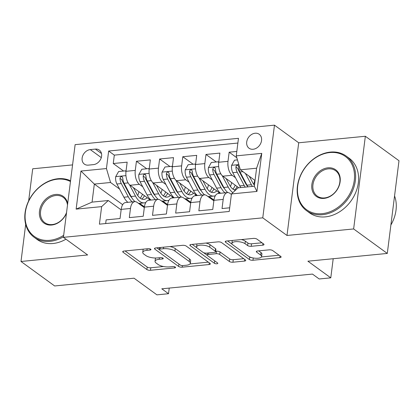 <?xml version="1.0" encoding="UTF-8"?>
<svg xmlns="http://www.w3.org/2000/svg" width="420" height="420" viewBox="0 0 420 420"><rect width="100%" height="100%" fill="white"/><g stroke="black" fill="none" stroke-linecap="round" stroke-linejoin="round"><path stroke-width="0.63" d="M150.733 249.207A1.853 0.656 -172.8 0 0 148.213 248.687L124.042 251.05A2.651 0.935 -172.8 0 0 122.735 251.68A2.651 0.935 -172.8 0 0 123.086 252.236L146.869 269.54A2.651 0.935 -172.8 0 0 150.465 270.275L174.641 267.913A1.853 0.656 -172.8 0 0 175.555 267.472A1.853 0.656 -172.8 0 0 175.308 267.083A1.853 0.656 -172.8 0 0 172.788 266.569L169.659 266.873A8.479 2.998 -172.8 0 1 158.151 264.511L156.172 263.067A8.479 2.998 -172.8 0 1 155.038 261.293A8.479 2.998 -172.8 0 1 159.222 259.276L162.351 258.972A1.853 0.656 -172.8 0 0 163.265 258.531A1.853 0.656 -172.8 0 0 163.018 258.142A1.853 0.656 -172.8 0 0 160.503 257.628L157.374 257.933A8.479 2.998 -172.8 0 1 145.866 255.57L143.882 254.126A8.479 2.998 -172.8 0 1 142.753 252.352A8.479 2.998 -172.8 0 1 146.937 250.341L150.066 250.031A1.853 0.656 -172.8 0 0 150.98 249.596A1.853 0.656 -172.8 0 0 150.733 249.207M255.14 133.229A8.636 6.799 -54 0 0 247.359 139.529A8.636 6.799 -54 0 0 249.044 148.228A8.636 6.799 -54 0 0 253.113 149.263A8.636 6.799 -54 0 0 260.899 142.963A8.636 6.799 -54 0 0 259.208 134.264A8.636 6.799 -54 0 0 255.14 133.229M262.705 245.18A2.651 0.935 -172.8 0 0 264.012 244.55A2.651 0.935 -172.8 0 0 263.66 243.994L256.988 239.143A2.651 0.935 -172.8 0 0 253.391 238.403L226.543 241.028A2.651 0.935 -172.8 0 0 225.236 241.658A2.651 0.935 -172.8 0 0 225.587 242.214L249.37 259.513A2.651 0.935 -172.8 0 0 252.966 260.253L279.815 257.628A2.651 0.935 -172.8 0 0 281.122 256.998A2.651 0.935 -172.8 0 0 280.77 256.442L272.711 250.577A2.651 0.935 -172.8 0 0 269.115 249.842L257.623 250.966A2.651 0.935 -172.8 0 0 256.316 251.596A2.651 0.935 -172.8 0 0 256.667 252.147L260.668 255.055A7.088 2.504 -172.8 0 1 261.613 256.541A7.088 2.504 -172.8 0 1 256.258 258.284A7.088 2.504 -172.8 0 1 248.493 256.247L232.838 244.855A7.088 2.504 -172.8 0 1 231.893 243.374A7.088 2.504 -172.8 0 1 237.248 241.626A7.088 2.504 -172.8 0 1 245.007 243.663L247.622 245.564A2.651 0.935 -172.8 0 0 251.218 246.304L262.705 245.18L262.925 243.458M25.683 224.406L21 261.482L54.652 285.962L134.043 278.197L156.928 294.845L168.52 293.711L161.789 288.813L312.459 274.082L319.19 278.975L330.781 277.846L333.197 258.72M353.64 228.947L365.348 136.264L298.704 142.784L286.996 235.468L353.64 228.947L387.293 253.433L307.897 261.198L330.781 277.846M286.996 235.468L262.768 217.838L63.415 237.337L75.122 144.648L274.475 125.155L262.768 217.838M21 261.482L87.644 254.961L63.415 237.337M186.223 246.062A2.651 0.935 -172.8 0 0 182.627 245.322L155.778 247.947A2.651 0.935 -172.8 0 0 154.471 248.577A2.651 0.935 -172.8 0 0 154.828 249.134L178.61 266.432A2.651 0.935 -172.8 0 0 182.207 267.173L209.055 264.548A2.651 0.935 -172.8 0 0 210.362 263.918A2.651 0.935 -172.8 0 0 210.005 263.361L186.223 246.062M191.163 244.487L218.012 241.862A2.651 0.935 -172.8 0 1 221.608 242.603L245.39 259.901A2.651 0.935 -172.8 0 1 245.742 260.458A2.651 0.935 -172.8 0 1 244.435 261.088L232.942 262.211A2.651 0.935 -172.8 0 1 229.346 261.471L219.702 254.457A2.651 0.935 -172.8 0 0 216.106 253.717L208.483 254.462A2.651 0.935 -172.8 0 0 207.175 255.092A2.651 0.935 -172.8 0 0 207.533 255.644L217.571 262.952A1.853 0.656 -172.8 0 1 217.817 263.34A1.853 0.656 -172.8 0 1 216.416 263.797A1.853 0.656 -172.8 0 1 214.384 263.261L190.208 245.674A2.651 0.935 -172.8 0 1 189.856 245.117A2.651 0.935 -172.8 0 1 191.163 244.487M365.348 136.264L399 160.745L387.293 253.433M72.566 164.897L32.708 168.793L28.649 200.917M236.812 151.441L229.157 152.187L236.817 157.763M235.473 177.707L232.118 175.271A10.794 5.455 -95.6 0 1 228.002 161.333L218.731 162.241L219.886 153.095L205.973 154.455L216.31 161.978M212.289 179.975L208.94 177.534A10.794 5.455 -95.6 0 1 204.818 163.601L195.547 164.509L196.702 155.363L182.794 156.723L193.132 164.241M189.11 182.243L185.761 179.802A10.794 5.455 -95.6 0 1 181.64 165.869L172.368 166.772L173.523 157.631L159.616 158.991L169.953 166.509M165.931 184.511L162.577 182.07A10.794 5.455 -95.6 0 1 158.461 168.131L149.189 169.04L150.344 159.899L136.432 161.259L135.277 170.399A10.794 5.455 84.4 0 0 139.398 184.338L142.748 186.774M146.769 168.777L136.432 161.259M105.672 223.555L106.134 219.886L120.041 218.526L121.196 209.381A10.794 5.455 84.4 0 1 125.528 202.555L134.804 201.647A10.794 5.455 84.4 0 0 130.468 208.478L129.313 217.618L143.22 216.258L144.375 207.118A10.794 5.455 84.4 0 1 148.712 200.287L157.983 199.379A10.794 5.455 -95.6 0 1 160.298 200.104L167.496 205.343M157.983 199.379A10.794 5.455 -95.6 0 0 153.652 206.209L152.497 215.35L166.404 213.99L167.559 204.85A10.794 5.455 84.4 0 1 171.89 198.02A20.648 10.437 84.4 0 0 172.615 197.027M190.675 203.075L183.482 197.841A10.794 5.455 -95.6 0 0 181.162 197.117A10.794 5.455 -95.6 0 0 176.831 203.941L175.675 213.087L189.583 211.727L190.738 202.582L185.566 198.797M213.859 200.807L206.661 195.573A10.794 5.455 -95.6 0 0 204.346 194.849A10.794 5.455 -95.6 0 0 200.009 201.673L198.854 210.819L212.762 209.459L213.916 200.314A10.794 5.455 84.4 0 1 218.253 193.489A20.648 10.437 84.4 0 0 218.978 192.491M218.731 162.241A10.794 5.455 84.4 0 0 222.847 176.174L238.775 187.766M195.547 164.509A10.794 5.455 84.4 0 0 199.668 178.442L220.096 193.305M172.368 166.772A10.794 5.455 84.4 0 0 176.484 180.71L196.917 195.573M208.745 196.529L213.922 200.293M149.189 169.04A10.794 5.455 84.4 0 0 153.305 182.978L173.733 197.841M88.331 165.128L93.434 164.63A8.369 6.589 -54 0 0 100.973 158.529A8.369 6.589 -54 0 0 99.335 150.097A8.369 6.589 -54 0 0 95.392 149.1L90.295 149.599A8.369 6.589 -54 0 0 82.756 155.699A8.369 6.589 -54 0 0 84.394 164.131A8.369 6.589 -54 0 0 88.331 165.128M236.255 155.857L261.755 153.368L256.946 191.441L231.446 193.935L238.098 187.834L254.321 186.244L256.599 168.21L240.377 169.796L236.255 155.857L238.471 138.327L108.659 151.022L106.444 168.556L110.565 182.49L119.569 189.042M231.446 193.935L229.231 211.47L99.419 224.165L101.635 206.63L76.136 209.123L80.945 171.045L106.444 168.556M231.383 194.428L229.84 193.305A10.794 5.455 -95.6 0 0 227.525 192.581L218.253 193.489M162.388 201.065L167.559 204.829M237.872 143.047L114.314 155.132L113.253 163.522L127.16 162.162L126.005 171.308A10.794 5.455 84.4 0 0 130.127 185.246L150.554 200.109M144.317 207.606L137.12 202.372A10.794 5.455 84.4 0 0 134.804 201.647M227.525 192.581A10.794 5.455 -95.6 0 0 223.188 199.411L222.033 208.551L229.693 207.8M158.461 168.131L159.616 158.991M181.64 165.869L182.794 156.723M204.818 163.601L205.973 154.455M228.002 161.333L229.157 152.187M240.377 169.796L255.05 180.474M139.204 203.327L144.38 207.091M110.565 182.49L94.337 184.076L92.059 202.115L108.287 200.529L101.635 206.63M122.672 204.692L94.337 184.076L80.945 171.045M121.133 209.874L108.287 200.529M298.704 142.784L274.475 125.155M168.52 293.711L169.228 288.089M144.974 202.766L145.698 202.692M144.412 206.845L139.582 203.327M123.59 171.045L113.253 163.522M114.314 155.132L108.659 151.022M168.158 200.498L168.877 200.424M167.596 204.577L162.761 201.059M190.775 202.309L185.939 198.797M191.336 198.23L192.055 198.161M204.346 194.849L195.069 195.752A10.794 5.455 84.4 0 0 190.738 202.582L200.009 201.673M213.953 200.046L209.123 196.529M214.515 195.962L215.24 195.893M92.059 202.115L76.136 209.123M261.755 153.368L256.599 168.21M256.946 191.441L254.321 186.244M143.414 249.16A8.479 2.998 -172.8 0 0 143.068 249.847L142.753 252.352M155.783 258.017A8.479 2.998 -172.8 0 0 155.358 258.788L155.038 261.293M125.076 250.95L147.184 267.031A2.651 0.935 -172.8 0 0 150.78 267.771L163.527 266.527M189.998 263.939L208.331 262.143M156.817 247.847L159.227 249.601M160.13 249.049A1.853 0.656 -172.8 0 0 159.217 249.491A1.853 0.656 -172.8 0 0 159.464 249.879L180.343 265.067A1.853 0.656 -172.8 0 0 182.858 265.582L186.16 265.262A8.479 2.998 -172.8 0 0 190.339 263.245A8.479 2.998 -172.8 0 0 189.21 261.471L174.941 251.092A8.479 2.998 -172.8 0 0 163.433 248.724L160.13 249.049L160.33 247.501M190.339 263.245L190.659 260.741A8.479 2.998 -172.8 0 0 189.525 258.967L189.21 261.471M169.885 246.566A8.479 2.998 -172.8 0 1 175.256 248.588L189.525 258.967M243.71 258.683L233.263 259.707L232.942 262.211M215.623 251.291L216.421 251.213A2.651 0.935 -172.8 0 1 220.017 251.947L229.666 258.967A2.651 0.935 -172.8 0 0 233.263 259.707M207.223 255.313L203.606 252.683M196.928 247.826L192.203 244.388M209.696 247.175A7.088 2.504 -172.8 0 0 201.931 245.133A7.088 2.504 -172.8 0 0 196.576 246.881A7.088 2.504 -172.8 0 0 197.521 248.362L203.039 252.378A2.651 0.935 -172.8 0 0 206.635 253.118L214.258 252.373A2.651 0.935 -172.8 0 0 215.565 251.743A2.651 0.935 -172.8 0 0 215.208 251.186L209.696 247.175L210.011 244.671A7.088 2.504 -172.8 0 0 205.853 243.049M197.09 243.91A7.088 2.504 -172.8 0 0 196.891 244.377L196.576 246.881M215.565 251.743L215.88 249.239A2.651 0.935 -172.8 0 0 215.528 248.682L215.208 251.186M210.011 244.671L215.528 248.682M241.343 239.578A7.088 2.504 -172.8 0 1 245.327 241.159L247.936 243.059A2.651 0.935 -172.8 0 0 251.533 243.799L261.986 242.776M232.365 240.46A7.088 2.504 -172.8 0 0 232.208 240.865L231.893 243.374M261.613 256.541L261.928 254.037A7.088 2.504 -172.8 0 0 260.983 252.551L260.668 255.055M258.662 250.861L260.983 252.551M261.455 256.951L279.095 255.224M249.344 256.762L249.685 257.009A2.651 0.935 -172.8 0 0 252.131 257.743M227.582 240.928L232.244 244.319M125.942 171.906L125.57 170.851L118.613 171.528L115.663 176.768A7.151 3.617 84.4 0 0 116.897 184.002L123.905 197.216A20.648 10.437 84.4 0 0 127.88 202.325M137.723 195.521A17.141 8.662 84.4 0 0 138.915 191.641M129.423 184.637L135.492 196.082A20.648 10.437 84.4 0 0 144.291 202.876A20.648 10.437 84.4 0 0 145.808 202.498M148.691 200.287A20.648 10.437 84.4 0 0 149.436 199.295M133.403 187.63L136.647 193.746A17.141 8.662 84.4 0 0 143.95 199.385A17.141 8.662 84.4 0 0 147.21 197.673M135.083 201.637A20.648 10.437 -95.6 0 1 131.087 196.513L124.084 183.298A7.151 3.617 -95.6 0 1 122.782 178.064L122.199 176.788L121.275 176.605L120.419 177.13L119.999 178.337A7.151 3.617 84.4 0 0 121.301 183.572L128.305 196.786A20.648 10.437 84.4 0 0 132.284 201.894M143.923 196.681A20.648 10.437 84.4 0 0 144.312 195.562M144.291 202.876L139.886 203.306A20.648 10.437 -95.6 0 1 138.285 203.222M142.469 194.229A17.141 8.662 -95.6 0 1 140.207 198.182M131.864 197.862A17.141 8.662 -95.6 0 1 129.46 194.45L122.456 181.235A3.644 1.843 -95.6 0 1 121.936 179.744L119.999 178.337M141.692 199.033A17.141 8.662 84.4 0 0 144.491 195.694M125.57 170.851L126.021 171.181M70.466 181.54A32.928 25.919 -54 0 0 57.482 179.183A32.928 25.919 -54 0 0 25.342 212.51A32.928 25.919 -54 0 0 49.765 240.303A32.928 25.919 -54 0 0 63.672 235.316M63.488 236.749A33.742 26.56 126 0 1 50.075 241.348A33.742 26.56 126 0 1 34.178 237.316A33.742 26.56 126 0 1 27.578 203.333A33.742 26.56 126 0 1 57.981 178.726A33.742 26.56 126 0 1 70.56 180.779M66.47 213.166A16.464 12.962 126 0 1 51.691 225.02A16.464 12.962 126 0 1 39.485 211.124A16.464 12.962 126 0 1 55.556 194.46A16.464 12.962 126 0 1 67.667 203.69M67.494 205.044A15.655 12.322 -54 0 0 63.236 197.374A15.655 12.322 -54 0 0 55.865 195.505A15.655 12.322 -54 0 0 41.753 206.923A15.655 12.322 -54 0 0 44.819 222.695A15.655 12.322 -54 0 0 52.19 224.564A15.655 12.322 -54 0 0 66.554 212.483M65.966 239.19A33.742 26.56 126 0 1 53.035 243.5A33.742 26.56 126 0 1 37.139 239.474L34.178 237.316M329.858 152.544A32.928 25.919 -54 0 0 297.712 185.871A32.928 25.919 -54 0 0 322.135 213.665A32.928 25.919 -54 0 0 354.275 180.338A32.928 25.919 -54 0 0 329.858 152.544M322.445 214.709A33.742 26.56 126 0 1 306.548 210.683A33.742 26.56 126 0 1 299.948 176.694A33.742 26.56 126 0 1 330.356 152.087A33.742 26.56 126 0 1 346.248 156.114A33.742 26.56 126 0 1 352.847 190.103A33.742 26.56 126 0 1 322.445 214.709M327.925 167.827A16.464 12.962 126 0 1 340.137 181.724A16.464 12.962 126 0 1 324.062 198.387A16.464 12.962 126 0 1 311.855 184.49A16.464 12.962 126 0 1 327.925 167.827M324.56 197.93A15.655 12.322 -54 0 0 338.672 186.512A15.655 12.322 -54 0 0 335.606 170.741A15.655 12.322 -54 0 0 328.235 168.872A15.655 12.322 -54 0 0 314.129 180.29A15.655 12.322 -54 0 0 317.189 196.056A15.655 12.322 -54 0 0 324.56 197.93M346.248 156.114L349.209 158.272A33.742 26.56 126 0 1 355.808 192.26A33.742 26.56 126 0 1 325.406 216.867A33.742 26.56 126 0 1 309.508 212.835L306.548 210.683M394.553 195.941A33.742 26.56 126 0 1 390.883 224.989M149.121 169.638L148.748 168.583L141.797 169.265L138.847 174.5A7.151 3.617 84.4 0 0 140.075 181.734L147.084 194.948A20.648 10.437 84.4 0 0 151.064 200.056M160.902 193.253A17.141 8.662 84.4 0 0 162.094 189.373M152.607 182.375L158.676 193.814A20.648 10.437 84.4 0 0 167.47 200.608A20.648 10.437 84.4 0 0 168.987 200.23M156.587 185.362L159.826 191.478A17.141 8.662 84.4 0 0 167.129 197.117A17.141 8.662 84.4 0 0 170.389 195.405M158.261 199.369A20.648 10.437 -95.6 0 1 154.271 194.245L147.263 181.031A7.151 3.617 -95.6 0 1 145.96 175.796L145.378 174.521L144.454 174.337L143.598 174.862L143.178 176.069A7.151 3.617 84.4 0 0 144.48 181.303L151.489 194.518A20.648 10.437 84.4 0 0 155.468 199.626M167.102 194.413A20.648 10.437 84.4 0 0 167.491 193.294M167.47 200.608L163.065 201.038A20.648 10.437 -95.6 0 1 161.469 200.954M165.653 191.961A17.141 8.662 -95.6 0 1 163.385 195.914M155.043 195.594A17.141 8.662 -95.6 0 1 152.644 192.181L145.635 178.967A3.644 1.843 -95.6 0 1 145.115 177.476L143.178 176.069M164.871 196.765A17.141 8.662 84.4 0 0 167.669 193.426M148.748 168.583L149.205 168.913M172.3 167.37L171.932 166.315L164.976 166.997L162.026 172.232A7.151 3.617 84.4 0 0 163.259 179.466L170.263 192.68A20.648 10.437 84.4 0 0 174.242 197.788M184.081 190.99A17.141 8.662 84.4 0 0 185.278 187.105M175.786 180.107L181.855 191.546A20.648 10.437 84.4 0 0 190.654 198.34A20.648 10.437 84.4 0 0 192.166 197.967M195.053 195.757A20.648 10.437 84.4 0 0 195.799 194.759M179.765 183.094L183.01 189.21A17.141 8.662 84.4 0 0 190.312 194.849A17.141 8.662 84.4 0 0 193.573 193.137M181.445 197.101A20.648 10.437 -95.6 0 1 177.45 191.982L170.441 178.768A7.151 3.617 -95.6 0 1 169.139 173.528L168.562 172.253L167.638 172.074L166.777 172.594L166.357 173.801A7.151 3.617 84.4 0 0 167.664 179.035L174.667 192.25A20.648 10.437 84.4 0 0 178.647 197.358M190.281 192.145A20.648 10.437 84.4 0 0 190.669 191.032M190.654 198.34L186.249 198.776A20.648 10.437 -95.6 0 1 184.648 198.691M188.832 189.693A17.141 8.662 -95.6 0 1 186.564 193.652M178.222 193.326A17.141 8.662 -95.6 0 1 175.822 189.913L168.814 176.699A3.644 1.843 -95.6 0 1 168.294 175.214L166.357 173.801M188.055 194.502A17.141 8.662 84.4 0 0 190.853 191.163M171.932 166.315L172.384 166.646M195.484 165.102L195.111 164.047L188.155 164.729L185.204 169.969A7.151 3.617 84.4 0 0 186.438 177.203L193.447 190.417A20.648 10.437 84.4 0 0 197.421 195.526M207.265 188.722A17.141 8.662 84.4 0 0 208.457 184.837M198.965 177.839L205.034 189.284A20.648 10.437 84.4 0 0 213.833 196.077A20.648 10.437 84.4 0 0 215.35 195.699M202.944 180.831L206.189 186.942A17.141 8.662 84.4 0 0 213.491 192.581A17.141 8.662 84.4 0 0 216.752 190.874M204.624 194.833A20.648 10.437 -95.6 0 1 200.629 189.714L193.625 176.5A7.151 3.617 -95.6 0 1 192.323 171.266L191.741 169.984L190.816 169.806L189.961 170.326L189.541 171.533A7.151 3.617 84.4 0 0 190.843 176.773L197.846 189.987A20.648 10.437 84.4 0 0 201.826 195.095M213.465 189.882A20.648 10.437 84.4 0 0 213.853 188.764M213.833 196.077L209.428 196.508A20.648 10.437 -95.6 0 1 207.827 196.423M212.011 187.425A17.141 8.662 -95.6 0 1 209.748 191.384M201.406 191.058A17.141 8.662 -95.6 0 1 199.001 187.646L191.998 174.431A3.644 1.843 -95.6 0 1 191.478 172.946L189.541 171.533M211.234 192.234A17.141 8.662 84.4 0 0 214.032 188.895M195.111 164.047L195.562 164.378M218.663 162.839L218.29 161.784L211.339 162.461L208.388 167.701A7.151 3.617 84.4 0 0 209.617 174.935L216.626 188.15A20.648 10.437 84.4 0 0 220.605 193.258M230.444 186.454A17.141 8.662 84.4 0 0 231.635 182.574M222.149 175.571L228.218 187.016A20.648 10.437 84.4 0 0 232.874 192.623M226.128 178.563L229.367 184.679A17.141 8.662 84.4 0 0 235.441 190.265M227.803 192.565A20.648 10.437 -95.6 0 1 223.813 187.446L216.804 174.232A7.151 3.617 -95.6 0 1 215.502 168.998L214.919 167.722L213.995 167.538L213.14 168.063L212.72 169.271A7.151 3.617 84.4 0 0 214.022 174.505L221.03 187.719A20.648 10.437 84.4 0 0 225.01 192.827M236.644 187.614A20.648 10.437 84.4 0 0 237.032 186.496M231.41 194.219A20.648 10.437 -95.6 0 1 231.011 194.156M235.195 185.157A17.141 8.662 -95.6 0 1 232.927 189.116M224.584 188.795A17.141 8.662 -95.6 0 1 222.185 185.378L215.177 172.168A3.644 1.843 -95.6 0 1 214.657 170.678L212.72 169.271M234.413 189.966A17.141 8.662 84.4 0 0 237.211 186.627M218.29 161.784L218.747 162.109M237.452 159.91L234.518 160.193L231.567 165.433A7.151 3.617 84.4 0 0 232.801 172.667L239.804 185.882A20.648 10.437 84.4 0 0 240.797 187.567M253.622 184.186A17.141 8.662 84.4 0 0 254.819 180.306M245.411 173.46L251.396 184.748A20.648 10.437 84.4 0 0 252.383 186.433M249.307 176.295L252.551 182.411A17.141 8.662 84.4 0 0 254.447 185.262M247.984 186.863A20.648 10.437 -95.6 0 1 246.992 185.178L239.983 171.964A7.151 3.617 -95.6 0 1 238.681 166.73L238.103 165.454L237.179 165.27L236.318 165.795L235.898 167.003A7.151 3.617 84.4 0 0 237.2 172.237L244.209 185.451A20.648 10.437 84.4 0 0 245.201 187.136M247.763 186.527A17.141 8.662 -95.6 0 1 245.364 183.115L238.355 169.901A3.644 1.843 -95.6 0 1 237.835 168.409L235.898 167.003M232.118 175.271L222.847 176.174M208.94 177.534L199.668 178.442M185.761 179.802L176.484 180.71M162.577 182.07L153.305 182.978M139.398 184.338L130.127 185.246M130.468 208.478L121.196 209.381M223.188 199.411L213.916 200.314M176.831 203.941L167.559 204.85M153.652 206.209L144.375 207.118M135.277 170.399L126.005 171.308M101.299 157.605L90.295 149.599M101.498 153.541L95.392 149.1M147.131 248.792L146.937 250.341M162.493 257.88L162.351 258.972M159.416 257.733L159.222 259.276M174.778 266.816L174.641 267.913M150.78 267.771L150.465 270.275M147.184 267.031L146.869 269.54M123.212 251.234L123.086 252.236M150.203 248.939L150.066 250.031M209.27 262.826L209.055 264.548M182.406 265.598L182.207 267.173M178.915 264.028L178.61 266.432M154.954 248.126L154.828 249.134M175.256 248.588L174.941 251.092M163.627 247.18L163.433 248.724M244.65 259.366L244.435 261.088M229.666 258.967L229.346 261.471M220.017 251.947L219.702 254.457M216.421 251.213L216.106 253.717M208.677 252.914L208.483 254.462M214.688 260.857L214.384 263.261M190.334 244.666L190.208 245.674M251.533 243.799L251.218 246.304M247.936 243.059L247.622 245.564M245.327 241.159L245.007 243.663M256.798 251.144L256.667 252.147M280.035 255.906L279.815 257.628M253.255 257.98L252.966 260.253M249.685 257.009L249.37 259.513M225.713 241.206L225.587 242.214M125.948 175.639L115.736 176.636M128.305 196.786L123.905 197.216M135.492 196.082L131.087 196.513M121.301 183.572L116.897 184.002M128.116 182.905L124.084 183.298M149.132 173.371L138.92 174.368M151.489 194.518L147.084 194.948M158.676 193.814L154.271 194.245M144.48 181.303L140.075 181.734M151.294 180.637L147.263 181.031M172.31 171.103L162.099 172.1M174.667 192.25L170.263 192.68M181.855 191.546L177.45 191.982M167.664 179.035L163.259 179.466M174.473 178.369L170.441 178.768M195.489 168.835L185.278 169.838M197.846 189.987L193.447 190.417M205.034 189.284L200.629 189.714M190.843 176.773L186.438 177.203M197.657 176.106L193.625 176.5M218.673 166.572L208.462 167.57M221.03 187.719L216.626 188.15M228.218 187.016L223.813 187.446M214.022 174.505L209.617 174.935M220.836 173.838L216.804 174.232M238.838 164.598L231.641 165.302M244.209 185.451L239.804 185.882M251.396 184.748L246.992 185.178M237.2 172.237L232.801 172.667M242.954 171.675L239.983 171.964M181.162 197.117L171.89 198.02M159.458 247.59L159.217 249.491M207.438 253.04L207.175 255.092"/></g></svg>
